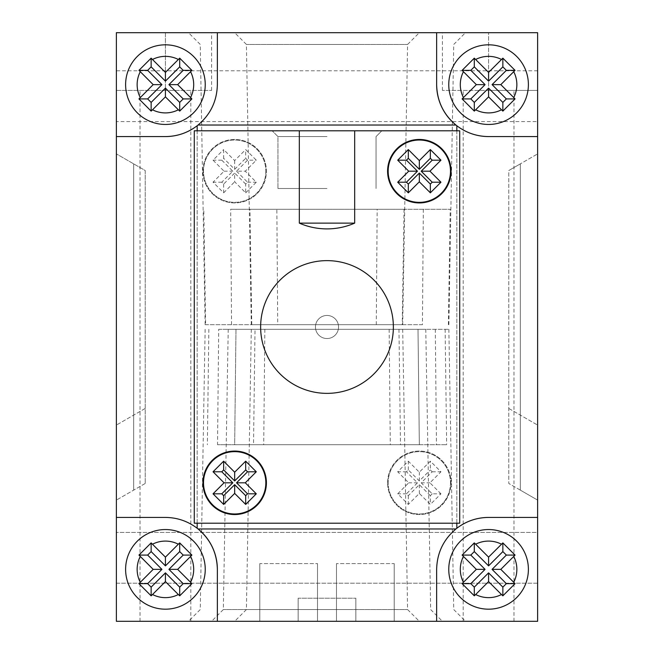 <?xml version="1.0" encoding="UTF-8"?>
<svg xmlns="http://www.w3.org/2000/svg" width="654" height="654" viewBox="0 0 654 654"><rect width="100%" height="100%" fill="white"/><g stroke="black" fill="none" stroke-linecap="round" stroke-linejoin="round"><path stroke-width="0.49" stroke-dasharray="3.27 2.45" d="M125.609 84.636A39.82 39.82 0 0 1 165.421 44.815A39.82 39.82 0 0 1 205.242 84.636A39.82 39.82 0 0 0 165.421 44.815A39.82 39.82 0 0 0 125.609 84.636A39.82 39.82 0 0 0 165.421 124.456A39.82 39.82 0 0 0 205.242 84.636A39.82 39.82 0 0 1 165.421 124.456A39.82 39.82 0 0 1 125.609 84.636A39.82 39.82 0 0 0 165.421 124.456A39.82 39.82 0 0 0 205.242 84.636A39.82 39.82 0 0 0 165.421 44.815A39.82 39.82 0 0 0 125.609 84.636A39.82 39.82 0 0 1 165.421 44.815A39.82 39.82 0 0 1 205.242 84.636M125.609 569.364A39.82 39.82 0 0 1 165.421 529.544A39.82 39.82 0 0 1 205.242 569.364A39.82 39.82 0 0 0 165.421 529.544A39.82 39.82 0 0 0 125.609 569.364A39.82 39.82 0 0 0 165.421 609.185A39.82 39.82 0 0 0 205.242 569.364A39.82 39.82 0 0 1 165.421 609.185A39.82 39.82 0 0 1 125.609 569.364A39.82 39.82 0 0 0 165.421 609.185A39.82 39.82 0 0 0 205.242 569.364A39.82 39.82 0 0 0 165.421 529.544A39.82 39.82 0 0 0 125.609 569.364A39.82 39.82 0 0 1 165.421 529.544A39.82 39.82 0 0 1 205.242 569.364M448.758 569.364A39.82 39.82 0 0 1 488.579 529.544A39.82 39.82 0 0 1 528.391 569.364A39.82 39.82 0 0 0 488.579 529.544A39.82 39.82 0 0 0 448.758 569.364A39.82 39.82 0 0 0 488.579 609.185A39.82 39.82 0 0 0 528.391 569.364A39.82 39.82 0 0 1 488.579 609.185A39.82 39.82 0 0 1 448.758 569.364A39.82 39.82 0 0 0 488.579 609.185A39.82 39.82 0 0 0 528.391 569.364A39.82 39.82 0 0 0 488.579 529.544A39.82 39.82 0 0 0 448.758 569.364A39.82 39.82 0 0 1 488.579 529.544A39.82 39.82 0 0 1 528.391 569.364M448.758 84.636A39.82 39.82 0 0 1 488.579 44.815A39.82 39.82 0 0 1 528.391 84.636A39.82 39.82 0 0 0 488.579 44.815A39.82 39.82 0 0 0 448.758 84.636A39.82 39.82 0 0 0 488.579 124.456A39.82 39.82 0 0 0 528.391 84.636A39.82 39.82 0 0 1 488.579 124.456A39.82 39.82 0 0 1 448.758 84.636A39.82 39.82 0 0 0 488.579 124.456A39.82 39.82 0 0 0 528.391 84.636A39.82 39.82 0 0 0 488.579 44.815A39.82 39.82 0 0 0 448.758 84.636A39.82 39.82 0 0 1 488.579 44.815A39.82 39.82 0 0 1 528.391 84.636M315.457 327A11.543 11.543 0 0 1 327 315.457A11.543 11.543 0 0 1 338.543 327A11.543 11.543 0 0 1 327 338.543A11.543 11.543 0 0 1 315.457 327A11.543 11.543 0 0 1 327 315.457A11.543 11.543 0 0 1 338.543 327A11.543 11.543 0 0 1 327 338.543A11.543 11.543 0 0 1 315.457 327A11.543 11.543 0 0 0 327 338.543A11.543 11.543 0 0 0 338.543 327A11.543 11.543 0 0 0 327 315.457A11.543 11.543 0 0 0 315.457 327A11.543 11.543 0 0 0 327 338.543A11.543 11.543 0 0 0 338.543 327A11.543 11.543 0 0 0 327 315.457A11.543 11.543 0 0 0 315.457 327M179.703 102.408L165.421 88.126L151.139 102.408L147.649 98.918L161.93 84.636L147.649 70.354L151.139 66.863L165.421 81.137L179.703 66.863L183.202 70.354L168.92 84.636L183.202 98.918L179.703 102.408L179.703 111.106L191.892 98.918L177.667 84.636L191.892 70.354L179.703 58.165L165.421 72.398L151.139 58.165L138.95 70.354L153.183 84.636L140.267 97.552A28.277 28.277 0 0 1 140.267 71.719M502.861 551.592L506.351 555.082L492.07 569.364L506.351 583.646L502.861 587.137L488.579 572.863L474.297 587.137L470.798 583.646L485.08 569.364L470.798 555.082L474.297 551.592L488.579 565.874L502.861 551.592L502.861 542.894L515.05 555.082L500.817 569.364L515.05 583.646L502.861 595.835L501.487 594.519A28.277 28.277 0 0 1 475.662 594.519L474.297 595.835L462.108 583.646L463.424 582.281A28.277 28.277 0 0 1 463.424 556.448L476.333 569.364L463.424 582.281M502.861 542.894L488.579 557.126L475.662 544.21A28.277 28.277 0 0 1 501.487 544.21M474.297 551.592L474.297 542.894L475.662 544.21M474.297 542.894L462.108 555.082L463.424 556.448M153.183 569.364L161.93 569.364L147.649 555.082L151.139 551.592L165.421 565.874L179.703 551.592L179.703 542.894L191.892 555.082L177.667 569.364L191.892 583.646L179.703 595.835L178.338 594.519A28.277 28.277 0 0 1 152.513 594.519L151.139 595.835L138.95 583.646L140.267 582.281A28.277 28.277 0 0 1 140.267 556.448L153.183 569.364L140.267 582.281M179.703 542.894L165.421 557.126L165.421 565.874M151.139 551.592L151.139 542.894L165.421 557.126M151.139 542.894L138.95 555.082L140.267 556.448M502.861 102.408L488.579 88.126L474.297 102.408L470.798 98.918L485.08 84.636L470.798 70.354L474.297 66.863L488.579 81.137L502.861 66.863L506.351 70.354L492.07 84.636L506.351 98.918L502.861 102.408L502.861 111.106L515.05 98.918L500.817 84.636L515.05 70.354L502.861 58.165L488.579 72.398L474.297 58.165L462.108 70.354L476.333 84.636L463.424 97.552A28.277 28.277 0 0 1 463.424 71.719M474.297 102.408L474.297 111.106L462.108 98.918L463.424 97.552M474.297 111.106L488.579 96.874L501.487 109.79A28.277 28.277 0 0 1 475.662 109.79M502.861 111.106L501.487 109.79M178.338 594.519L165.421 581.602L152.513 594.519M488.579 572.863L488.579 581.602L501.487 594.519M488.579 581.602L475.662 594.519M151.139 102.408L151.139 111.106L138.95 98.918L140.267 97.552M151.139 111.106L165.421 96.874L178.338 109.79A28.277 28.277 0 0 1 152.513 109.79M179.703 111.106L178.338 109.79M197.165 528.252L197.165 125.748A51.936 51.936 0 0 0 217.357 84.636A51.936 51.936 0 0 1 165.421 136.572L116.371 136.572L116.371 32.7L217.357 32.7L217.357 84.636C216.981 100.994 210.555 114.458 198.064 125.028A51.936 51.936 0 0 1 197.165 125.748C187.772 132.852 177.193 136.457 165.421 136.572L116.371 136.572L116.371 517.428L165.421 517.428A51.936 51.936 0 0 1 217.357 569.364L217.357 621.3L116.371 621.3L116.371 517.428L165.421 517.428C177.193 517.543 187.772 521.148 197.165 528.252A51.936 51.936 0 0 1 198.064 528.972C210.555 539.542 216.981 553.006 217.357 569.364L217.357 621.3L436.643 621.3L436.643 569.364A51.936 51.936 0 0 1 488.579 517.428L537.629 517.428L537.629 621.3L436.643 621.3L436.643 569.364C437.019 553.006 443.445 539.542 455.936 528.972A51.936 51.936 0 0 1 456.835 528.252C466.228 521.148 476.807 517.543 488.579 517.428L537.629 517.428L537.629 136.572L488.579 136.572A51.936 51.936 0 0 1 436.643 84.636L436.643 32.7L537.629 32.7L537.629 136.572L488.579 136.572C476.807 136.457 466.228 132.852 456.835 125.748A51.936 51.936 0 0 1 455.936 125.028C443.445 114.458 437.019 100.994 436.643 84.636L436.643 32.7L217.357 32.7L217.357 84.636L217.357 32.7M455.936 528.972L198.064 528.972A51.936 51.936 0 0 0 165.421 517.428L116.371 517.428M198.064 125.028L455.936 125.028A51.936 51.936 0 0 0 456.835 125.748L456.835 528.252A51.936 51.936 0 0 0 436.643 569.364L436.643 621.3M537.629 32.7L537.629 621.3L116.371 621.3L116.371 32.7L537.629 32.7L116.371 32.7L116.371 621.3L537.629 621.3L537.629 32.7L116.371 32.7L116.371 621.3L537.629 621.3L537.629 32.7L116.371 32.7L116.371 621.3L537.629 621.3L537.629 32.7L116.371 32.7L116.371 621.3L537.629 621.3L537.629 32.7L116.371 32.7L116.371 621.3L537.629 621.3L537.629 32.7L442.415 32.7L537.629 32.7L537.629 90.407L537.629 32.7M259.802 563.593L259.802 621.3L259.802 563.593L317.509 563.593L259.802 563.593M317.509 563.593L317.509 621.3L317.509 563.593M183.202 98.918L191.892 98.918M168.92 84.636L177.667 84.636M165.421 88.126L165.421 96.874M165.421 81.137L165.421 72.398M151.139 66.863L151.139 58.165M147.649 70.354L138.95 70.354M161.93 84.636L153.183 84.636M183.202 70.354L191.892 70.354M179.703 66.863L179.703 58.165M147.649 98.918L138.95 98.918M470.798 555.082L462.108 555.082M485.08 569.364L476.333 569.364M488.579 565.874L488.579 557.126M502.861 587.137L502.861 595.835M506.351 583.646L515.05 583.646M492.07 569.364L500.817 569.364M470.798 583.646L462.108 583.646M474.297 587.137L474.297 595.835M506.351 555.082L515.05 555.082M179.703 551.592L183.202 555.082L168.92 569.364L183.202 583.646L179.703 587.137L179.703 595.835M165.421 581.602L165.421 572.863L179.703 587.137M165.421 572.863L151.139 587.137L151.139 595.835M161.93 569.364L147.649 583.646L151.139 587.137M147.649 583.646L138.95 583.646M177.667 569.364L168.92 569.364M183.202 555.082L191.892 555.082M147.649 555.082L138.95 555.082M183.202 583.646L191.892 583.646M506.351 98.918L515.05 98.918M492.07 84.636L500.817 84.636M488.579 88.126L488.579 96.874M488.579 81.137L488.579 72.398M474.297 66.863L474.297 58.165M470.798 70.354L462.108 70.354M485.08 84.636L476.333 84.636M506.351 70.354L515.05 70.354M502.861 66.863L502.861 58.165M470.798 98.918L462.108 98.918M202.936 482.807A31.735 31.735 0 0 0 234.672 514.543A31.735 31.735 0 0 0 266.407 482.807A31.735 31.735 0 0 0 234.672 451.064A31.735 31.735 0 0 0 202.936 482.807M387.593 171.193A31.735 31.735 0 0 0 419.328 202.936A31.735 31.735 0 0 0 451.064 171.193A31.735 31.735 0 0 0 419.328 139.457A31.735 31.735 0 0 0 387.593 171.193M260.635 327A66.365 66.365 0 0 0 327 393.365A66.365 66.365 0 0 0 393.365 327A66.365 66.365 0 0 0 327 260.635A66.365 66.365 0 0 0 260.635 327A66.365 66.365 0 0 1 327 260.635A66.365 66.365 0 0 1 393.365 327A66.365 66.365 0 0 1 327 393.365A66.365 66.365 0 0 1 260.635 327A66.365 66.365 0 0 1 327 260.635A66.365 66.365 0 0 1 393.365 327A66.365 66.365 0 0 1 327 393.365A66.365 66.365 0 0 1 260.635 327M203.508 482.807A31.163 31.163 0 0 0 234.672 513.97A31.163 31.163 0 0 0 265.835 482.807A31.163 31.163 0 0 0 234.672 451.644A31.163 31.163 0 0 0 203.508 482.807M388.165 171.193A31.163 31.163 0 0 0 419.328 202.356A31.163 31.163 0 0 0 450.492 171.193A31.163 31.163 0 0 0 419.328 140.03A31.163 31.163 0 0 0 388.165 171.193M354.672 130.8L459.721 130.8L459.721 523.2L459.721 130.8L194.279 130.8L194.279 523.2L459.721 523.2L194.279 523.2L194.279 130.8L299.328 130.8L299.328 223.128A69.25 69.25 0 0 0 354.672 223.128L354.672 130.8L272.178 130.8L381.822 130.8L299.328 130.8M327 136.572L277.95 136.572L327 136.572M327 188.507L277.95 188.507L327 188.507M350.086 32.7L234.672 32.7L350.086 32.7M350.086 44.447L246.419 44.447L350.086 44.447M303.914 32.7L419.328 32.7L303.914 32.7M303.914 44.447L407.581 44.447L303.914 44.447M303.914 621.3L419.328 621.3L303.914 621.3M303.914 609.553L407.581 609.553L303.914 609.553M327 621.3L211.585 621.3L327 621.3M327 609.553L223.333 609.553L327 609.553M350.086 621.3L234.672 621.3L350.086 621.3M350.086 609.553L246.419 609.553L350.086 609.553M235.988 329.305L234.663 444.72L419.337 444.72L234.663 444.72L235.988 329.305L228.23 329.305L418.012 329.305L419.337 444.72L418.012 329.305L425.77 329.305L235.988 329.305M218.689 329.305L402.692 329.305L218.689 329.305L217.537 444.72L400.485 444.72L217.537 444.72M208.863 329.305L207.351 444.72M255.027 329.305L448.857 329.305L255.027 329.305L253.515 444.72L446.649 444.72L253.515 444.72M264.854 329.305L263.709 444.72M537.629 583.213L116.371 583.213L116.371 532.43L116.371 583.213L116.371 532.43L116.371 583.213L537.629 583.213L537.629 532.43L116.371 532.43L537.629 532.43L537.629 583.213M537.629 121.57L537.629 70.787L537.629 121.57L116.371 121.57L116.371 70.787L116.371 121.57M537.629 70.787L116.371 70.787M404.041 209.28L402.226 324.695L231.549 324.695L230.674 209.28L404.041 209.28L230.674 209.28M231.549 324.695L205.143 324.695L205.601 324.695L203.795 209.28M423.318 209.28L422.443 324.695L251.765 324.695L249.959 209.28L450.205 209.28L249.959 209.28M251.765 324.695L277.721 324.695L276.846 209.28M488.579 90.407L537.629 90.407L442.415 90.407L488.579 90.407L488.579 32.7L488.579 90.407M488.579 621.3L513.97 621.3L488.579 621.3M165.421 90.407L116.371 90.407L116.371 32.7L116.371 90.407L211.585 90.407L165.421 90.407L165.421 32.7L116.371 32.7L211.585 32.7L165.421 32.7L165.421 90.407M165.421 621.3L140.03 621.3L165.421 621.3M145.229 483.461L116.371 500.114L116.371 153.886L116.371 500.114L145.229 483.461L145.229 170.539L116.371 153.886L145.229 170.539L145.229 483.461M520.314 490.124L537.629 500.114L537.629 153.886L537.629 500.114L508.771 483.461L520.314 490.124L520.314 163.876L508.771 170.539L520.314 163.876L520.314 490.124M508.771 170.539L537.629 153.886L508.771 170.539L508.771 483.461L508.771 170.539M448.399 324.695L450.205 209.28M376.287 324.695L377.162 209.28M145.229 408.439L116.371 425.1L145.229 408.439M508.771 408.439L537.629 425.1L508.771 408.439M133.686 490.124L133.686 163.876L133.686 490.124M422.443 324.695L277.721 324.695M402.226 324.695L205.601 324.695M435.311 329.305L436.463 444.72M445.137 329.305L446.649 444.72M398.973 329.305L400.485 444.72M389.146 329.305L390.291 444.72M202.936 171.193A31.735 31.735 0 0 1 234.672 139.457A31.735 31.735 0 0 1 266.407 171.193A31.735 31.735 0 0 1 234.672 202.936A31.735 31.735 0 0 1 202.936 171.193A31.735 31.735 0 0 1 234.672 139.457A31.735 31.735 0 0 1 266.407 171.193A31.735 31.735 0 0 1 234.672 202.936A31.735 31.735 0 0 1 202.936 171.193M387.593 482.807A31.735 31.735 0 0 1 419.328 451.064A31.735 31.735 0 0 1 451.064 482.807A31.735 31.735 0 0 1 419.328 514.543A31.735 31.735 0 0 1 387.593 482.807A31.735 31.735 0 0 1 419.328 451.064A31.735 31.735 0 0 1 451.064 482.807A31.735 31.735 0 0 1 419.328 514.543A31.735 31.735 0 0 1 387.593 482.807M450.492 482.807A31.163 31.163 0 0 1 419.328 513.97A31.163 31.163 0 0 1 388.165 482.807A31.163 31.163 0 0 1 419.328 451.644A31.163 31.163 0 0 1 450.492 482.807A31.163 31.163 0 0 1 419.328 513.97A31.163 31.163 0 0 1 388.165 482.807A31.163 31.163 0 0 1 419.328 451.644A31.163 31.163 0 0 1 450.492 482.807M440.959 493.819L429.94 482.807L440.959 471.787L430.348 461.176L419.328 472.196L408.309 461.176L397.706 471.787L408.717 482.807L397.706 493.819L408.309 504.43L419.328 493.418L430.348 504.43L440.959 493.819L432.212 493.819L421.192 482.807L432.212 471.787L430.348 469.924L430.348 461.176M265.835 171.193A31.163 31.163 0 0 1 234.672 202.356A31.163 31.163 0 0 1 203.508 171.193A31.163 31.163 0 0 1 234.672 140.03A31.163 31.163 0 0 1 265.835 171.193A31.163 31.163 0 0 1 234.672 202.356A31.163 31.163 0 0 1 203.508 171.193A31.163 31.163 0 0 1 234.672 140.03A31.163 31.163 0 0 1 265.835 171.193M194.279 523.2L194.279 130.8L459.721 130.8L459.721 523.2L194.279 523.2M236.535 171.193L247.547 182.213L245.691 184.076L245.691 192.824L234.672 181.804L234.672 173.057L223.652 184.076L221.788 182.213L232.808 171.193L221.788 160.181L223.652 158.317L223.652 149.57L234.672 160.582L245.691 149.57L256.294 160.181L245.283 171.193L236.535 171.193L247.547 160.181L256.294 160.181M245.691 192.824L256.294 182.213L245.283 171.193M223.652 184.076L223.652 192.824L213.041 182.213L224.06 171.193L213.041 160.181L223.652 149.57M223.652 192.824L234.672 181.804M247.547 160.181L245.691 158.317L245.691 149.57M234.672 160.582L234.672 169.329L223.652 158.317M234.672 169.329L245.691 158.317M245.691 184.076L234.672 173.057M224.06 171.193L232.808 171.193M221.788 182.213L213.041 182.213M247.547 182.213L256.294 182.213M221.788 160.181L213.041 160.181M432.212 493.819L430.348 495.683L430.348 504.43M430.348 495.683L419.328 484.671L408.309 495.683L406.453 493.819L417.465 482.807L406.453 471.787L408.309 469.924L419.328 480.943L430.348 469.924M421.192 482.807L429.94 482.807M419.328 484.671L419.328 493.418M408.309 469.924L408.309 461.176M419.328 480.943L419.328 472.196M406.453 471.787L397.706 471.787M417.465 482.807L408.717 482.807M432.212 471.787L440.959 471.787M406.453 493.819L397.706 493.819M408.309 495.683L408.309 504.43M298.15 598.214L298.15 621.3L298.15 598.214L355.85 598.214L298.15 598.214M355.85 598.214L355.85 621.3L355.85 598.214M488.579 136.572L537.629 136.572M436.643 32.7L436.643 84.636M537.629 517.428L488.579 517.428M217.357 621.3L217.357 569.364M116.371 136.572L165.421 136.572M456.835 523.2L456.835 130.8M197.165 130.8L197.165 523.2M394.198 563.593L394.198 621.3L394.198 563.593L336.491 563.593L394.198 563.593M336.491 563.593L336.491 621.3L336.491 563.593M190.576 71.719A28.277 28.277 0 0 1 190.576 97.552M152.513 59.481A28.277 28.277 0 0 1 178.338 59.481M513.733 556.448A28.277 28.277 0 0 1 513.733 582.281M190.576 556.448A28.277 28.277 0 0 1 190.576 582.281M152.513 544.21A28.277 28.277 0 0 1 178.338 544.21M513.733 71.719A28.277 28.277 0 0 1 513.733 97.552M475.662 59.481A28.277 28.277 0 0 1 501.487 59.481M354.672 223.128L299.328 223.128M277.95 136.572L272.178 130.8L277.95 136.572L277.95 188.507L277.95 136.572M376.05 188.507L376.05 136.572L381.822 130.8L376.05 136.572L376.05 188.507M251.308 324.695L246.419 44.447L234.672 32.7M205.143 324.695L200.255 44.447L188.507 32.7M205.143 329.305L200.255 609.553L188.507 621.3M228.23 329.305L223.333 609.553L211.585 621.3M251.308 329.305L246.419 609.553L234.672 621.3M463.187 621.3L463.187 90.407M140.03 621.3L140.03 90.407M190.813 621.3L190.813 90.407M513.97 621.3L513.97 90.407M448.857 324.695L453.745 44.447L465.493 32.7M402.692 324.695L407.581 44.447L419.328 32.7M442.415 90.407L442.415 32.7M211.585 90.407L211.585 32.7M448.857 329.305L453.745 609.553L465.493 621.3M402.692 329.305L407.581 609.553L419.328 621.3M425.77 329.305L430.667 609.553L442.415 621.3"/><path stroke-width="0.98" d="M299.328 130.8L354.672 130.8L354.672 223.128A69.25 69.25 0 0 1 299.328 223.128L299.328 130.8L194.279 130.8L194.279 523.2L459.721 523.2L459.721 130.8L354.672 130.8M393.365 327A66.365 66.365 0 0 0 327 260.635A66.365 66.365 0 0 0 260.635 327A66.365 66.365 0 0 0 327 393.365A66.365 66.365 0 0 0 393.365 327M451.064 171.193A31.735 31.735 0 0 0 419.328 139.457A31.735 31.735 0 0 0 387.593 171.193A31.735 31.735 0 0 0 419.328 202.936A31.735 31.735 0 0 0 451.064 171.193M266.407 482.807A31.735 31.735 0 0 0 234.672 451.064A31.735 31.735 0 0 0 202.936 482.807A31.735 31.735 0 0 0 234.672 514.543A31.735 31.735 0 0 0 266.407 482.807M265.835 482.807A31.163 31.163 0 0 0 234.672 451.644A31.163 31.163 0 0 0 203.508 482.807A31.163 31.163 0 0 0 234.672 513.97A31.163 31.163 0 0 0 265.835 482.807M213.041 493.819L224.06 482.807L213.041 471.787L223.652 461.176L234.672 472.196L245.691 461.176L256.294 471.787L245.283 482.807L256.294 493.819L245.691 504.43L234.672 493.418L223.652 504.43L213.041 493.819L221.788 493.819L232.808 482.807L221.788 471.787L223.652 469.924L223.652 461.176M450.492 171.193A31.163 31.163 0 0 0 419.328 140.03A31.163 31.163 0 0 0 388.165 171.193A31.163 31.163 0 0 0 419.328 202.356A31.163 31.163 0 0 0 450.492 171.193M417.465 171.193L406.453 182.213L408.309 184.076L408.309 192.824L419.328 181.804L419.328 173.057L430.348 184.076L432.212 182.213L421.192 171.193L432.212 160.181L430.348 158.317L430.348 149.57L419.328 160.582L408.309 149.57L397.706 160.181L408.717 171.193L417.465 171.193L406.453 160.181L397.706 160.181M408.309 192.824L397.706 182.213L408.717 171.193M430.348 184.076L430.348 192.824L440.959 182.213L429.94 171.193L440.959 160.181L430.348 149.57M430.348 192.824L419.328 181.804M406.453 160.181L408.309 158.317L408.309 149.57M419.328 160.582L419.328 169.329L430.348 158.317M419.328 169.329L408.309 158.317M408.309 184.076L419.328 173.057M429.94 171.193L421.192 171.193M432.212 182.213L440.959 182.213M406.453 182.213L397.706 182.213M432.212 160.181L440.959 160.181M221.788 493.819L223.652 495.683L223.652 504.43M223.652 495.683L234.672 484.671L245.691 495.683L247.547 493.819L236.535 482.807L247.547 471.787L245.691 469.924L234.672 480.943L223.652 469.924M232.808 482.807L224.06 482.807M234.672 484.671L234.672 493.418M245.691 469.924L245.691 461.176M234.672 480.943L234.672 472.196M247.547 471.787L256.294 471.787M236.535 482.807L245.283 482.807M221.788 471.787L213.041 471.787M247.547 493.819L256.294 493.819M245.691 495.683L245.691 504.43M448.758 84.636A39.82 39.82 0 0 1 488.579 44.815A39.82 39.82 0 0 1 528.391 84.636A39.82 39.82 0 0 1 488.579 124.456A39.82 39.82 0 0 1 448.758 84.636A39.82 39.82 0 0 1 488.579 44.815A39.82 39.82 0 0 1 528.391 84.636M474.297 102.408L488.579 88.126L502.861 102.408L506.351 98.918L492.07 84.636L506.351 70.354L502.861 66.863L488.579 81.137L474.297 66.863L470.798 70.354L485.08 84.636L470.798 98.918L474.297 102.408L474.297 111.106L462.108 98.918L476.333 84.636L462.108 70.354L474.297 58.165L488.579 72.398L502.861 58.165L515.05 70.354L500.817 84.636L513.733 97.552A28.277 28.277 0 0 0 513.733 71.719M125.609 569.364A39.82 39.82 0 0 1 165.421 529.544A39.82 39.82 0 0 1 205.242 569.364A39.82 39.82 0 0 1 165.421 609.185A39.82 39.82 0 0 1 125.609 569.364A39.82 39.82 0 0 1 165.421 529.544A39.82 39.82 0 0 1 205.242 569.364M151.139 551.592L147.649 555.082L161.93 569.364L147.649 583.646L151.139 587.137L165.421 572.863L179.703 587.137L183.202 583.646L168.92 569.364L183.202 555.082L179.703 551.592L165.421 565.874L151.139 551.592L151.139 542.894L138.95 555.082L153.183 569.364L138.95 583.646L151.139 595.835L152.513 594.519A28.277 28.277 0 0 0 178.338 594.519L179.703 595.835L191.892 583.646L190.576 582.281A28.277 28.277 0 0 0 190.576 556.448L177.667 569.364L190.576 582.281M151.139 542.894L165.421 557.126L178.338 544.21A28.277 28.277 0 0 0 152.513 544.21M179.703 551.592L179.703 542.894L178.338 544.21M179.703 542.894L191.892 555.082L190.576 556.448M448.758 569.364A39.82 39.82 0 0 1 488.579 529.544A39.82 39.82 0 0 1 528.391 569.364A39.82 39.82 0 0 1 488.579 609.185A39.82 39.82 0 0 1 448.758 569.364A39.82 39.82 0 0 1 488.579 529.544A39.82 39.82 0 0 1 528.391 569.364M500.817 569.364L492.07 569.364L506.351 555.082L502.861 551.592L488.579 565.874L474.297 551.592L474.297 542.894L462.108 555.082L476.333 569.364L462.108 583.646L474.297 595.835L475.662 594.519A28.277 28.277 0 0 0 501.487 594.519L502.861 595.835L515.05 583.646L513.733 582.281A28.277 28.277 0 0 0 513.733 556.448L500.817 569.364L513.733 582.281M474.297 542.894L488.579 557.126L488.579 565.874M502.861 551.592L502.861 542.894L488.579 557.126M502.861 542.894L515.05 555.082L513.733 556.448M125.609 84.636A39.82 39.82 0 0 1 165.421 44.815A39.82 39.82 0 0 1 205.242 84.636A39.82 39.82 0 0 1 165.421 124.456A39.82 39.82 0 0 1 125.609 84.636A39.82 39.82 0 0 1 165.421 44.815A39.82 39.82 0 0 1 205.242 84.636M151.139 102.408L165.421 88.126L179.703 102.408L183.202 98.918L168.92 84.636L183.202 70.354L179.703 66.863L165.421 81.137L151.139 66.863L147.649 70.354L161.93 84.636L147.649 98.918L151.139 102.408L151.139 111.106L138.95 98.918L153.183 84.636L138.95 70.354L151.139 58.165L165.421 72.398L179.703 58.165L191.892 70.354L177.667 84.636L190.576 97.552A28.277 28.277 0 0 0 190.576 71.719M179.703 102.408L179.703 111.106L191.892 98.918L190.576 97.552M179.703 111.106L165.421 96.874L152.513 109.79A28.277 28.277 0 0 0 178.338 109.79M151.139 111.106L152.513 109.79M475.662 594.519L488.579 581.602L501.487 594.519M165.421 572.863L165.421 581.602L152.513 594.519M165.421 581.602L178.338 594.519M502.861 102.408L502.861 111.106L515.05 98.918L513.733 97.552M502.861 111.106L488.579 96.874L475.662 109.79A28.277 28.277 0 0 0 501.487 109.79M474.297 111.106L475.662 109.79M436.643 84.636A51.936 51.936 0 0 0 488.579 136.572L537.629 136.572L537.629 32.7L436.643 32.7L436.643 84.636C437.019 100.994 443.445 114.458 455.936 125.028L198.064 125.028C210.555 114.458 216.981 100.994 217.357 84.636L217.357 32.7L116.371 32.7L116.371 136.572L165.421 136.572A51.936 51.936 0 0 0 198.064 125.028M488.579 517.428A51.936 51.936 0 0 0 455.936 528.972C443.445 539.542 437.019 553.006 436.643 569.364L436.643 621.3L537.629 621.3L537.629 517.428L488.579 517.428C476.807 517.543 466.228 521.148 456.835 528.252L456.835 523.2M217.357 569.364A51.936 51.936 0 0 0 197.165 528.252C187.772 521.148 177.193 517.543 165.421 517.428L116.371 517.428L116.371 621.3L217.357 621.3L217.357 569.364C216.981 553.006 210.555 539.542 198.064 528.972L455.936 528.972M456.835 130.8L456.835 125.748C466.228 132.852 476.807 136.457 488.579 136.572M165.421 136.572C177.193 136.457 187.772 132.852 197.165 125.748L197.165 130.8M197.165 523.2L197.165 528.252M116.371 517.428L116.371 136.572M217.357 32.7L436.643 32.7M537.629 136.572L537.629 517.428M436.643 621.3L217.357 621.3M470.798 98.918L462.108 98.918M485.08 84.636L476.333 84.636M488.579 88.126L488.579 96.874M488.579 81.137L488.579 72.398M502.861 66.863L502.861 58.165M506.351 70.354L515.05 70.354M492.07 84.636L500.817 84.636M470.798 70.354L462.108 70.354M474.297 66.863L474.297 58.165M506.351 98.918L515.05 98.918M183.202 555.082L191.892 555.082M168.92 569.364L177.667 569.364M165.421 565.874L165.421 557.126M151.139 587.137L151.139 595.835M147.649 583.646L138.95 583.646M161.93 569.364L153.183 569.364M183.202 583.646L191.892 583.646M179.703 587.137L179.703 595.835M147.649 555.082L138.95 555.082M474.297 551.592L470.798 555.082L485.08 569.364L470.798 583.646L474.297 587.137L474.297 595.835M488.579 581.602L488.579 572.863L474.297 587.137M488.579 572.863L502.861 587.137L502.861 595.835M492.07 569.364L506.351 583.646L502.861 587.137M506.351 583.646L515.05 583.646M476.333 569.364L485.08 569.364M470.798 555.082L462.108 555.082M506.351 555.082L515.05 555.082M470.798 583.646L462.108 583.646M147.649 98.918L138.95 98.918M161.93 84.636L153.183 84.636M165.421 88.126L165.421 96.874M165.421 81.137L165.421 72.398M179.703 66.863L179.703 58.165M183.202 70.354L191.892 70.354M168.92 84.636L177.667 84.636M147.649 70.354L138.95 70.354M151.139 66.863L151.139 58.165M183.202 98.918L191.892 98.918M299.328 223.128L354.672 223.128M463.424 71.719A28.277 28.277 0 0 0 463.424 97.552M501.487 59.481A28.277 28.277 0 0 0 475.662 59.481M140.267 556.448A28.277 28.277 0 0 0 140.267 582.281M463.424 556.448A28.277 28.277 0 0 0 463.424 582.281M501.487 544.21A28.277 28.277 0 0 0 475.662 544.21M140.267 71.719A28.277 28.277 0 0 0 140.267 97.552M178.338 59.481A28.277 28.277 0 0 0 152.513 59.481"/></g></svg>
